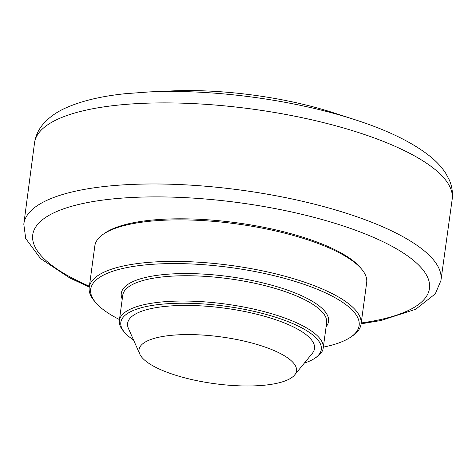 <?xml version="1.0" encoding="UTF-8"?>
<svg xmlns="http://www.w3.org/2000/svg" width="476" height="476" viewBox="0 0 476 476"><rect width="100%" height="100%" fill="white"/><g stroke="black" fill="none" stroke-linecap="round" stroke-linejoin="round"><path stroke-width="0.71" d="M149.744 91.892L171.687 90.928A157.729 46.874 7.7 0 1 333.724 112.836L354.632 119.595A199.444 59.274 -172.3 0 0 149.738 91.892L125.134 93.712C101.34 96.2 81.688 100.882 66.17 107.766C56.519 111.955 48.659 117.631 42.584 124.789C38.33 129.942 35.652 135.898 34.558 142.651A210.725 62.624 7.7 0 1 116.679 105.255A210.725 62.624 7.7 0 1 339.567 126.854A210.725 62.624 7.7 0 1 452.2 199.117C452.938 192.316 451.938 185.866 449.201 179.767L445.732 173.288C441.918 167.427 437.004 162.03 430.988 157.092C413.299 142.752 387.845 130.251 354.632 119.595A199.444 59.274 -172.3 0 1 360.255 121.457M170.009 335.473A79.444 23.61 7.7 0 1 260.307 345.475A79.444 23.61 7.7 0 1 294.65 374.957A79.444 23.61 7.7 0 1 214.605 383.68A79.444 23.61 7.7 0 1 139.754 354.019A79.444 23.61 7.7 0 1 170.009 335.473M361.623 269.136L360.207 267.458A135.44 40.252 -172.3 0 0 149.553 220.328A135.44 40.252 -172.3 0 0 105.101 232.966L103.286 234.21A137.153 40.763 7.7 0 1 148.304 221.411A137.153 40.763 7.7 0 1 361.623 269.136A137.153 40.763 7.7 0 1 366.675 282.625L361.058 324.156A137.153 40.763 -172.3 0 0 287.938 277.05A137.153 40.763 -172.3 0 0 142.693 262.942A137.153 40.763 -172.3 0 0 89.22 287.403A137.153 40.763 -172.3 0 0 94.272 300.886L95.688 302.569A135.44 40.252 7.7 0 1 143.502 265.096A135.44 40.252 7.7 0 1 304.943 284.648A135.44 40.252 7.7 0 1 350.794 337.062A135.44 40.252 7.7 0 1 323.353 347.129M89.22 287.403L94.837 245.872A137.153 40.763 7.7 0 1 103.286 234.21M350.794 337.062L352.609 335.812A137.153 40.763 -172.3 0 0 361.058 324.156M119.476 319.563A135.44 40.252 7.7 0 1 95.688 302.569M133.548 340.001A101.15 30.059 7.7 0 1 124.545 332.343A101.15 30.059 7.7 0 1 160.251 304.36A101.15 30.059 7.7 0 1 280.822 318.962A101.15 30.059 7.7 0 1 315.064 358.101A101.15 30.059 7.7 0 1 304.354 363.093M315.064 358.101L316.879 356.857A102.864 30.571 -172.3 0 0 323.216 348.111A102.864 30.571 -172.3 0 0 268.381 312.78A102.864 30.571 -172.3 0 0 159.442 302.2A102.864 30.571 -172.3 0 0 119.339 320.544A102.864 30.571 -172.3 0 0 123.129 330.659L124.545 332.343M139.754 354.019L128.46 328.511A94.296 28.024 7.7 0 1 164.375 306.502A94.296 28.024 7.7 0 1 271.546 318.379A94.296 28.024 7.7 0 1 312.31 353.37L294.65 374.957M89.381 286.219A200.176 59.494 7.7 0 1 110.771 199.135A200.176 59.494 7.7 0 1 385.114 242.754A200.176 59.494 7.7 0 1 361.219 322.972M361.105 323.811L380.937 320.521L415.679 309.263L435.296 293.853L440.919 280.572A210.463 62.546 -172.3 0 0 329.219 208.113A210.463 62.546 -172.3 0 0 105.886 186.342A210.463 62.546 -172.3 0 0 23.8 224.172L34.558 142.651M326.108 326.738A104.583 31.083 -172.3 0 0 280.941 287.92A104.583 31.083 -172.3 0 0 162.054 274.735A104.583 31.083 -172.3 0 0 122.231 299.172M119.339 320.544L122.76 295.239A102.864 30.571 7.7 0 1 162.863 276.895A102.864 30.571 7.7 0 1 271.802 287.474A102.864 30.571 7.7 0 1 326.637 322.805L323.216 348.111M440.919 280.572L452.2 199.117M23.8 224.172L25.716 238.53L40.496 258.527L69.788 277.978L89.268 287.058"/></g></svg>
